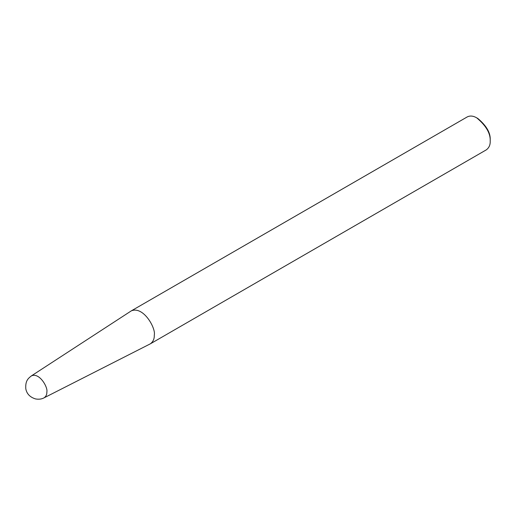 <?xml version="1.0" encoding="UTF-8"?>
<svg xmlns="http://www.w3.org/2000/svg" width="516" height="516" viewBox="0 0 516 516"><rect width="100%" height="100%" fill="white"/><g stroke="black" fill="none" stroke-linecap="round" stroke-linejoin="round"><path stroke-width="0.77" d="M44.034 397.855L150.343 343.83C153.123 341.766 154.439 338.864 154.284 335.116C156.058 328.44 143.474 305.743 131.309 310.864L31.366 375.912C28.29 378.376 25.226 380.621 25.8 388.787C26.742 393.856 30.018 397.249 35.623 398.952C38.906 399.494 41.712 399.132 44.034 397.855C46.027 396.514 46.969 394.547 46.859 391.947C48.104 387.471 39.403 372.062 31.366 375.912M150.343 343.83L486.259 149.885C489.039 147.828 490.355 144.925 490.2 141.178C490.626 133.521 486.143 125.749 476.745 117.867C473.243 115.823 470.07 115.507 467.232 116.926L131.309 310.864M490.2 141.178L490.2 139.881C490.593 132.864 486.478 125.743 477.868 118.512L476.745 117.867"/></g></svg>

